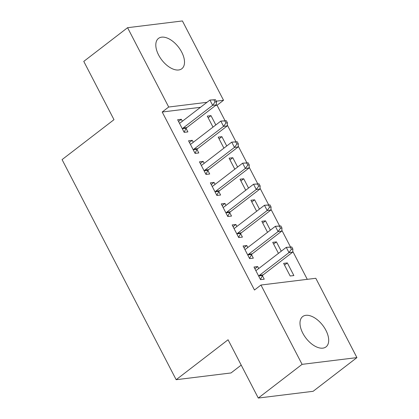<?xml version="1.0" encoding="UTF-8"?>
<svg xmlns="http://www.w3.org/2000/svg" width="419" height="419" viewBox="0 0 419 419"><rect width="100%" height="100%" fill="white"/><g stroke="black" fill="none" stroke-linecap="round" stroke-linejoin="round"><path stroke-width="0.63" d="M302.78 333.152A19.133 10.548 -127.6 0 1 302.675 316.565A19.133 10.548 -127.6 0 1 325.903 330.308A19.133 10.548 -127.6 0 1 326.008 346.901A19.133 10.548 -127.6 0 1 302.78 333.152M158.597 54.994A19.133 10.548 -127.6 0 1 158.487 38.407A19.133 10.548 -127.6 0 1 181.72 52.15A19.133 10.548 -127.6 0 1 181.825 68.737A19.133 10.548 -127.6 0 1 158.597 54.994M307.274 279.332L292.745 251.3M290.472 246.917L281.84 230.261M279.562 225.872L270.931 209.222M268.658 204.833L260.026 188.178M257.748 183.789L249.116 167.139M246.843 162.75L238.212 146.1M235.939 141.711L227.308 125.056M225.029 120.667L217.047 105.269L223.537 100.277L216.204 101.178M315.806 278.284L356.925 357.606L302.083 364.352L260.964 285.03L315.806 278.284M302.083 364.352L258.282 398.05L313.124 391.304L356.925 357.606M241.208 365.106L231 372.957L176.158 379.703L62.075 159.613L113.989 119.677L83.774 61.394L127.575 27.696L182.417 20.95L223.537 100.277M273.612 244.052L276.43 241.883L272.727 242.339L278.441 253.364M276.43 241.883L281.259 251.196M243.968 247.697L246.786 245.529L243.078 245.984L249.624 258.612L253.327 258.156L251.562 254.747M246.786 245.529L247.807 247.498M251.798 201.968L254.616 199.8L250.913 200.256L256.627 211.281M254.616 199.8L259.445 209.112M222.154 205.614L224.972 203.445L221.269 203.901L227.81 216.529L231.518 216.073L229.753 212.663M224.972 203.445L225.993 205.415M229.984 159.885L232.802 157.717L229.099 158.173L234.813 169.197M232.802 157.717L237.631 167.029M200.34 163.536L203.157 161.367L199.454 161.823L205.996 174.445L209.704 173.99L207.939 170.585M203.157 161.367L204.179 163.337M208.175 117.802L210.993 115.639L207.285 116.094L212.999 127.119M210.993 115.639L215.816 124.951M178.525 121.452L181.348 119.284L177.64 119.74L184.182 132.362L187.89 131.906L186.125 128.502M181.348 119.284L182.365 121.253M217.047 105.269L215.591 105.447M200.502 107.301L162.205 112.014L254.474 290.021L260.964 285.03M189.435 142.491L192.253 140.323L188.545 140.779L195.092 153.406L198.795 152.951L197.03 149.541M192.253 140.323L193.274 142.292M219.079 138.846L221.897 136.678L218.189 137.133L223.908 148.158M221.897 136.678L226.726 145.99M211.249 184.575L214.067 182.406L210.359 182.862L216.906 195.484L220.609 195.029L218.844 191.624M214.067 182.406L215.088 184.376M240.894 180.929L243.711 178.761L240.003 179.217L245.717 190.242M243.711 178.761L248.54 188.073M233.064 226.658L235.881 224.49L232.173 224.945L238.72 237.568L242.423 237.112L240.658 233.708M235.881 224.49L236.903 226.459M262.708 223.008L265.526 220.839L261.817 221.295L267.532 232.325M265.526 220.839L270.349 230.157M254.872 268.736L257.69 266.568L253.987 267.029L260.529 279.651L264.237 279.195L262.472 275.791M257.69 266.568L258.712 268.542M287.334 262.923L283.632 263.378L290.173 276.006L293.881 275.55L287.334 262.923L284.517 265.091M162.205 112.014L168.695 107.023L127.575 27.696M258.282 398.05L228.072 339.767L176.158 379.703M206.991 102.309L168.695 107.023M183.119 128.031L186.827 127.575L216.351 104.86L212.643 105.316L183.119 128.031A2.451 1.948 -97 0 0 182.595 128.649L182.417 128.958M215.047 101.979L212.643 105.316L209.919 100.057L215.439 99.696L213.957 99.879L215.047 101.979L216.529 101.796L215.439 99.696M179.405 123.144L179.709 123.086A2.451 1.948 -97 0 0 180.39 122.772L209.919 100.057L213.957 99.879M186.827 127.575A2.451 1.948 -97 0 0 186.298 128.193L184.067 132.142M216.351 104.86L216.529 101.796M194.028 149.075L197.731 148.619L227.255 125.904L223.552 126.36L194.028 149.075A2.451 1.948 -97 0 0 193.499 149.693L193.327 149.997M225.951 123.024L223.552 126.36L220.823 121.096L226.344 120.735L224.862 120.918L225.951 123.024L227.433 122.84L226.344 120.735M190.315 144.188L190.614 144.126A2.451 1.948 -97 0 0 191.3 143.811L220.823 121.096L224.862 120.918M197.731 148.619A2.451 1.948 -97 0 0 197.202 149.237L194.976 153.181M227.255 125.904L227.433 122.84M204.933 170.114L208.636 169.658L238.165 146.943L234.457 147.399L204.933 170.114A2.451 1.948 -97 0 0 204.404 170.732L204.231 171.041M236.861 144.063L234.457 147.399L231.728 142.141L237.248 141.774L235.766 141.957L236.861 144.063L238.343 143.879L237.248 141.774M201.22 165.227L201.523 165.17A2.451 1.948 -97 0 0 202.204 164.856L231.728 142.141L235.766 141.957M208.636 169.658A2.451 1.948 -97 0 0 208.112 170.276L205.881 174.225M238.165 146.943L238.343 143.879M215.837 191.153L219.546 190.697L249.069 167.988L245.361 168.443L215.837 191.153A2.451 1.948 -97 0 0 215.314 191.771L215.141 192.08M247.765 165.102L245.361 168.443L242.638 163.18L248.158 162.818L246.676 163.001L247.765 165.102L249.247 164.924L248.158 162.818M212.124 186.266L212.428 186.209A2.451 1.948 -97 0 0 213.114 185.895L242.638 163.18L246.676 163.001M219.546 190.697A2.451 1.948 -97 0 0 219.017 191.315L216.791 195.264M249.069 167.988L249.247 164.924M226.747 212.197L230.45 211.742L259.974 189.027L256.271 189.482L226.747 212.197A2.451 1.948 -97 0 0 226.218 212.815L226.045 213.124M258.675 186.146L256.271 189.482L253.542 184.224L259.062 183.857L257.58 184.041L258.675 186.146L260.157 185.963L259.062 183.857M223.034 207.311L223.332 207.248A2.451 1.948 -97 0 0 224.018 206.939L253.542 184.224L257.58 184.041M230.45 211.742A2.451 1.948 -97 0 0 229.926 212.36L227.695 216.304M259.974 189.027L260.157 185.963M237.652 233.236L241.36 232.781L270.884 210.066L267.175 210.521L237.652 233.236A2.451 1.948 -97 0 0 237.128 233.854L236.95 234.163M269.579 207.185L267.175 210.521L264.452 205.263L269.972 204.901L268.49 205.08L269.579 207.185L271.062 207.002L269.972 204.901M233.938 228.35L234.242 228.292A2.451 1.948 -97 0 0 234.928 227.978L264.452 205.263L268.49 205.08M241.36 232.781A2.451 1.948 -97 0 0 240.831 233.399L238.6 237.348M270.884 210.066L271.062 207.002M248.561 254.281L252.264 253.825L281.788 231.11L278.085 231.566L248.561 254.281A2.451 1.948 -97 0 0 248.032 254.899L247.859 255.202M280.484 228.229L278.085 231.566L275.356 226.302L280.877 225.941L279.394 226.124L280.484 228.229L281.966 228.046L280.877 225.941M244.848 249.389L245.146 249.331A2.451 1.948 -97 0 0 245.833 249.017L275.356 226.302L279.394 226.124M252.264 253.825A2.451 1.948 -97 0 0 251.735 254.443L249.509 258.387M281.788 231.11L281.966 228.046M259.466 275.32L263.169 274.864L292.698 252.149L288.99 252.605L259.466 275.32A2.451 1.948 -97 0 0 258.937 275.938L258.764 276.247M291.394 249.268L288.99 252.605L286.261 247.346L291.786 246.98L290.304 247.163L291.394 249.268L292.876 249.085L291.786 246.98M255.752 270.433L256.056 270.375A2.451 1.948 -97 0 0 256.737 270.061L286.261 247.346L290.304 247.163M263.169 274.864A2.451 1.948 -97 0 0 262.645 275.482L260.414 279.426M292.698 252.149L292.876 249.085M182.595 128.649L186.298 128.193M193.499 149.693L197.202 149.237M204.404 170.732L208.112 170.276M215.314 191.771L219.017 191.315M226.218 212.815L229.926 212.36M237.128 233.854L240.831 233.399M248.032 254.899L251.735 254.443M258.937 275.938L262.645 275.482"/></g></svg>
